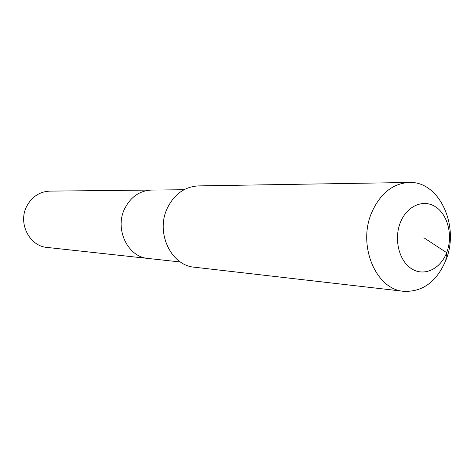 <?xml version="1.0" encoding="UTF-8"?>
<svg xmlns="http://www.w3.org/2000/svg" width="474" height="474" viewBox="0 0 474 474"><rect width="100%" height="100%" fill="white"/><g stroke="black" fill="none" stroke-linecap="round" stroke-linejoin="round"><path stroke-width="0.71" d="M180.44 261.992L47.092 247.428C29.53 246.225 17.852 223.361 26.585 206.557C31.764 196.775 39.52 191.626 49.865 191.117L151.567 190.062C139.623 190.672 130.628 196.935 124.597 208.85C130.628 196.935 139.623 190.672 151.567 190.062L184.001 189.724M148.196 258.466C127.927 257.145 114.406 229.333 124.597 208.85C114.406 229.333 127.927 257.145 148.196 258.466M403.777 291.32L194.429 267.212C171.007 265.594 155.413 232.574 167.281 208.228C174.278 194.127 184.664 186.679 198.434 185.897L409.133 182.466C439.493 180.843 460.106 226.56 445.744 260.546C436.584 281.823 422.595 292.085 403.777 291.32C375.906 289.638 357.266 245.313 371.735 212.453C380.272 193.463 392.739 183.468 409.133 182.466M423.88 237.752L446.668 252.683C440.459 269.036 424.183 276.822 411.657 268.817C399.031 261.061 393.621 239.062 400.423 222.383C407.036 205.586 423.827 198.642 435.944 207.085C448.161 215.285 453.055 236.443 446.668 252.683L445.744 260.546"/></g></svg>

